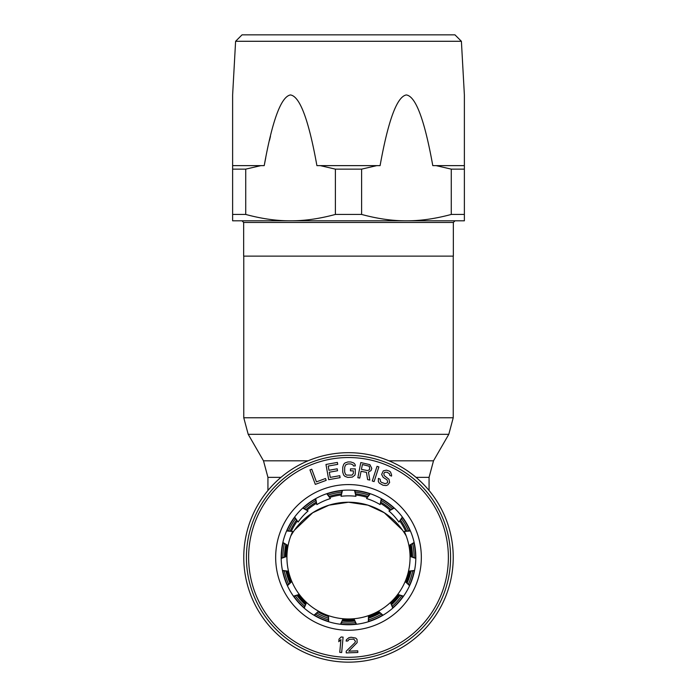 <?xml version="1.0" encoding="UTF-8"?>
<svg xmlns="http://www.w3.org/2000/svg" width="697" height="697" viewBox="0 0 697 697"><rect width="100%" height="100%" fill="white"/><g stroke="black" fill="none" stroke-linecap="round" stroke-linejoin="round"><path stroke-width="1.05" d="M340.894 624.033A67.043 67.043 0 0 0 356.106 624.033M368.643 621.367A67.043 67.043 0 0 0 382.54 615.181M392.916 607.636A67.043 67.043 0 0 0 403.093 596.336M409.505 585.236A67.043 67.043 0 0 0 414.201 570.765M415.543 558.018A67.043 67.043 0 0 0 413.957 542.893M409.993 530.696A67.043 67.043 0 0 0 402.387 517.523M393.805 507.991A67.043 67.043 0 0 0 381.503 499.052M369.785 493.842A67.043 67.043 0 0 0 354.912 490.679M342.088 490.679A67.043 67.043 0 0 0 327.215 493.842M315.497 499.052A67.043 67.043 0 0 0 303.195 507.991M294.613 517.523A67.043 67.043 0 0 0 287.007 530.696M283.043 542.893A67.043 67.043 0 0 0 281.457 558.018M282.799 570.765A67.043 67.043 0 0 0 287.495 585.236M293.907 596.336A67.043 67.043 0 0 0 304.084 607.636M314.46 615.181A67.043 67.043 0 0 0 328.357 621.367M342.157 490.392L341.068 496.299A61.571 61.571 0 0 1 355.932 496.299L354.546 490.366M355.932 496.299L354.843 490.392M368.643 621.654L368.478 615.651L368.356 621.741M356.524 624.259L353.937 618.744L356.228 624.294M393.03 607.906L390.433 602.496A61.571 61.571 0 0 1 378.41 611.225L383.019 615.216M328.357 621.654L328.522 615.651A61.571 61.571 0 0 0 378.41 611.225L382.758 615.364M409.714 585.436L405.149 581.542A61.571 61.571 0 0 1 397.717 594.41L403.546 596.179M392.803 608.106L390.433 602.496A61.571 61.571 0 0 0 397.717 594.41L403.371 596.423M415.821 558.114L410.063 556.415A61.571 61.571 0 0 1 408.503 571.192L414.549 570.434M409.592 585.707L405.149 581.542A61.571 61.571 0 0 0 408.503 571.192L414.488 570.73M410.28 530.67L404.33 531.462A61.571 61.571 0 0 1 408.921 545.594L414.131 542.449M415.813 558.41L410.063 556.415A61.571 61.571 0 0 0 408.921 545.594L414.201 542.736M394.058 507.852L388.943 510.997A61.571 61.571 0 0 1 398.893 522.044L402.369 517.043M398.893 522.044L402.552 517.287M369.968 493.607L366.57 498.564A61.571 61.571 0 0 1 380.144 504.602L381.294 498.625M380.144 504.602L381.555 498.773M326.754 493.703L330.43 498.564L327.032 493.607M315.445 498.773L316.856 504.602A61.571 61.571 0 0 1 330.43 498.564M340.772 624.294L343.063 618.744L340.476 624.259M314.242 615.364L318.59 611.225A61.571 61.571 0 0 1 306.567 602.496L304.197 608.106M287.286 585.436L291.851 581.542A61.571 61.571 0 0 0 306.567 602.496L303.97 607.906M293.629 596.423L299.283 594.41L293.454 596.179M282.512 570.73L288.497 571.192A61.571 61.571 0 0 1 286.937 556.415L281.187 558.41M286.72 530.67L292.67 531.462A61.571 61.571 0 0 0 286.937 556.415L281.179 558.114M282.799 542.736L288.079 545.594L282.869 542.449M294.448 517.287L298.107 522.044A61.571 61.571 0 0 1 308.057 510.997L302.716 508.061M308.057 510.997L302.942 507.852M410.402 530.948L404.33 531.462M394.284 508.061L388.943 510.997M370.246 493.703L366.57 498.564M342.454 490.366L341.068 496.299M315.706 498.625L316.856 504.602M294.631 517.043L298.107 522.044M292.67 531.462L286.598 530.948M282.451 570.434L288.497 571.192A61.571 61.571 0 0 0 291.851 581.542L287.408 585.707M313.981 615.216L318.59 611.225A61.571 61.571 0 0 0 328.522 615.651L328.644 621.741M281.179 557.417A67.321 67.321 0 0 1 348.5 490.096A67.321 67.321 0 0 1 415.821 557.417A67.321 67.321 0 0 1 348.5 624.739A67.321 67.321 0 0 1 281.179 557.417A67.321 67.321 0 0 1 348.5 490.096A67.321 67.321 0 0 1 415.821 557.417M450.584 557.417A102.084 102.084 0 0 0 348.5 455.333A102.084 102.084 0 0 0 246.416 557.417A102.084 102.084 0 0 0 348.5 659.501A102.084 102.084 0 0 0 450.584 557.417A102.084 102.084 0 0 0 348.5 455.333A102.084 102.084 0 0 0 246.416 557.417M309.956 469.891L315.314 484.38L326.179 480.364L325.499 478.508L316.438 481.862L311.768 469.22L309.956 469.891M339.753 475.694L330.247 477.393L329.324 472.217L337.557 470.745L337.209 468.802L328.975 470.275L328.217 466.066L337.723 464.368L337.374 462.425L325.969 464.472L328.696 479.675L340.101 477.637L339.753 475.694M355.27 473.829L355.296 468.898L350.469 468.863L350.452 470.841L353.353 470.858L353.335 473.49L352.037 475.119L346.566 475.093L345.607 474.43L344.658 472.122L344.684 467.19L345.66 464.89L347.925 463.923L350.818 463.941L353.065 464.934L353.379 465.927L355.313 465.936L355 464.289L353.719 462.965L350.826 461.963L347.934 461.945L345.032 462.913L343.734 464.228L342.75 467.173L342.724 472.104L343.673 475.075L344.954 476.391L347.838 477.401L352.351 477.096L354.939 475.136L355.27 473.829M361.055 471.311L366.43 472.357L367.633 479.632L369.846 480.059L368.452 472.087L371.039 470.58L371.797 468.384L369.898 464.664L360.802 462.555L357.84 477.715L359.73 478.09L361.055 471.311M367.441 470.545L361.438 469.377L362.379 464.533L369.271 466.215L369.715 468.985L369.21 469.891L367.441 470.545M374.106 481.601L378.872 466.903L377.033 466.31L372.268 481.008L374.106 481.601M389.754 475.302L391.514 476.112L391.627 475.075L390.547 472.043L389.222 471.067L386.46 470.153L383.289 470.867L381.642 474.448L383.15 477.323L386.966 479.806L387.741 481.976L387.332 482.864L385.18 483.683L381.529 482.368L380.501 481.531L380.161 479.196L378.401 478.386L378.332 481.618L379.386 483.187L383.045 485.234L386.086 485.556L387.811 484.903L389.632 482.481L388.978 479.283L384.274 475.668L383.786 473.629L384.77 472.278L386.94 472.191L389.431 473.699L389.754 475.302M341.678 652.531L343.098 637.145L341.173 636.971L339.038 639.079L338.794 641.702L340.929 639.585L339.753 652.357L341.678 652.531M346.182 651.259L346.243 652.906L357.822 652.479L357.761 650.832L348.761 651.164L357.134 642.634L357.012 639.349L355.679 638.077L351.14 637.258L348.901 637.677L346.4 639.741L346.13 641.066L347.733 641.005L349.284 639.306L353.788 639.14L355.479 641.379L354.886 642.712L346.182 651.259M328.27 616.514A62.469 62.469 0 0 1 318.12 611.992M410.437 545.037L412.066 549.916M348.5 502.232L367.955 505.159L384.308 512.757L402.535 530.173L384.308 512.757L367.955 505.159L348.5 502.232L329.045 505.159L312.692 512.757L294.465 530.173L312.692 512.757L329.045 505.159L348.5 502.232M348.5 662.15A104.733 104.733 0 0 1 243.767 557.417A104.733 104.733 0 0 1 348.5 452.684A104.733 104.733 0 0 1 453.233 557.417A104.733 104.733 0 0 1 348.5 662.15M284.934 549.916L286.563 545.037M406.229 536.01A66.215 66.215 0 0 0 290.771 536.01M265.766 157.67L264.215 165.633C272.388 120.215 281.126 96.656 290.431 94.94C299.849 96.247 308.675 119.806 316.908 165.633L380.092 165.633C388.264 120.215 397.002 96.656 406.307 94.94C415.726 96.247 424.551 119.806 432.785 165.633L464.376 165.633L464.376 94.94L461.397 41.289L454.967 34.85L242.033 34.85L235.603 41.289L232.624 94.94L232.624 169.136L245.727 169.136L260.87 165.633L232.624 165.633M243.662 222.465L453.346 222.465L453.346 256.13L243.654 256.13L243.654 222.465L241.998 220.81M432.785 165.633L432.584 164.562M270.471 136.316L269.521 140.297M232.624 169.136L232.624 220.81L290.562 220.81C276.648 220.888 261.706 218.762 245.727 214.441L245.727 169.136M260.87 165.633L264.215 165.633M235.603 41.289L461.397 41.289M361.612 214.441C377.591 218.762 392.533 220.888 406.438 220.81C420.352 220.888 435.294 218.762 451.273 214.441L464.376 214.441L464.376 220.81L290.562 220.81C304.467 220.888 319.409 218.762 335.388 214.441L361.612 214.441L361.612 169.136L376.746 165.633M232.624 214.441L245.727 214.441M451.273 214.441L451.273 169.136L436.13 165.633M464.376 165.633L464.376 169.136L451.273 169.136M335.388 214.441L335.388 169.136L320.254 165.633M335.388 169.136L361.612 169.136M464.376 214.441L464.376 169.136M341.338 493.807A64.011 64.011 0 0 0 329.167 496.395M316.089 502.215A64.011 64.011 0 0 0 306.018 509.533M296.443 520.171A64.011 64.011 0 0 0 290.213 530.948M285.796 544.566A64.011 64.011 0 0 0 284.489 556.947M285.988 571.183A64.011 64.011 0 0 0 289.839 583.023M296.992 595.421A64.011 64.011 0 0 0 305.321 604.674M316.9 613.081A64.011 64.011 0 0 0 328.27 618.143M342.279 621.123A64.011 64.011 0 0 0 354.721 621.123M368.73 618.143A64.011 64.011 0 0 0 380.1 613.081M391.679 604.674A64.011 64.011 0 0 0 400.008 595.421M407.161 583.023A64.011 64.011 0 0 0 411.012 571.183M412.511 556.947A64.011 64.011 0 0 0 411.204 544.566M406.787 530.948A64.011 64.011 0 0 0 400.557 520.171M390.982 509.533A64.011 64.011 0 0 0 380.91 502.215M367.833 496.395A64.011 64.011 0 0 0 355.662 493.807M275.663 557.417A72.836 72.836 0 0 1 348.5 484.581A72.836 72.836 0 0 1 421.337 557.417A72.836 72.836 0 0 1 348.5 630.254A72.836 72.836 0 0 1 275.663 557.417M248.62 557.417A99.88 99.88 0 0 1 348.5 457.537A99.88 99.88 0 0 1 448.38 557.417A99.88 99.88 0 0 1 348.5 657.297A99.88 99.88 0 0 1 248.62 557.417M353.998 619.415A62.242 62.242 0 0 1 343.002 619.415M342.75 620.121A62.965 62.965 0 0 0 354.25 620.121M410.263 545.141A62.965 62.965 0 0 1 411.465 556.581M409.914 571.322A62.965 62.965 0 0 1 406.36 582.256M398.945 595.099A62.965 62.965 0 0 1 391.252 603.646M379.255 612.367A62.965 62.965 0 0 1 368.757 617.037M285.535 556.581A62.965 62.965 0 0 1 286.737 545.141M290.64 582.256A62.965 62.965 0 0 1 287.086 571.322M305.748 603.646A62.965 62.965 0 0 1 298.055 595.099M409.583 545.463A62.242 62.242 0 0 1 410.733 556.406M409.165 571.348A62.242 62.242 0 0 1 405.767 581.803M398.248 594.811A62.242 62.242 0 0 1 390.895 602.983M378.741 611.818A62.242 62.242 0 0 1 368.696 616.287M306.105 602.983A62.242 62.242 0 0 1 298.752 594.811M291.233 581.803A62.242 62.242 0 0 1 287.835 571.348M286.267 556.406A62.242 62.242 0 0 1 287.417 545.463M405.558 531.053A62.852 62.852 0 0 0 399.86 521.182M389.902 510.126A62.852 62.852 0 0 0 380.684 503.426M367.092 497.37A62.852 62.852 0 0 0 355.94 495.001M453.233 256.13L453.233 417.764L243.767 417.764L243.767 256.13M416.039 477.367L429.064 477.367L433.499 460.813L448.798 434.318L248.202 434.318L243.767 417.764M308.03 460.813L263.501 460.813L248.202 434.318M280.961 477.367L267.936 477.367L267.936 490.496M433.499 460.813L388.97 460.813M341.06 495.001A62.852 62.852 0 0 0 329.916 497.37M316.316 503.426A62.852 62.852 0 0 0 307.098 510.126M297.14 521.182A62.852 62.852 0 0 0 291.442 531.053M355.453 622.665A65.614 65.614 0 0 1 341.547 622.665M328.313 619.851A65.614 65.614 0 0 1 315.61 614.196M304.667 606.242A65.614 65.614 0 0 1 295.354 595.909M288.593 584.191A65.614 65.614 0 0 1 284.298 570.965M282.886 557.513A65.614 65.614 0 0 1 284.332 543.677M288.514 530.818A65.614 65.614 0 0 1 295.476 518.768M304.519 508.714A65.614 65.614 0 0 1 315.776 500.542M328.13 495.044A65.614 65.614 0 0 1 341.739 492.152M355.261 492.152A65.614 65.614 0 0 1 368.87 495.044M381.224 500.542A65.614 65.614 0 0 1 392.481 508.714M401.524 518.768A65.614 65.614 0 0 1 408.486 530.818M412.668 543.677A65.614 65.614 0 0 1 414.114 557.513M412.702 570.965A65.614 65.614 0 0 1 408.407 584.191M401.646 595.909A65.614 65.614 0 0 1 392.333 606.242M381.39 614.196A65.614 65.614 0 0 1 368.687 619.851M263.501 460.813L267.936 477.367M429.064 477.367L429.064 490.496M453.233 417.764L448.798 434.318M453.346 222.465L455.002 220.81"/></g></svg>
